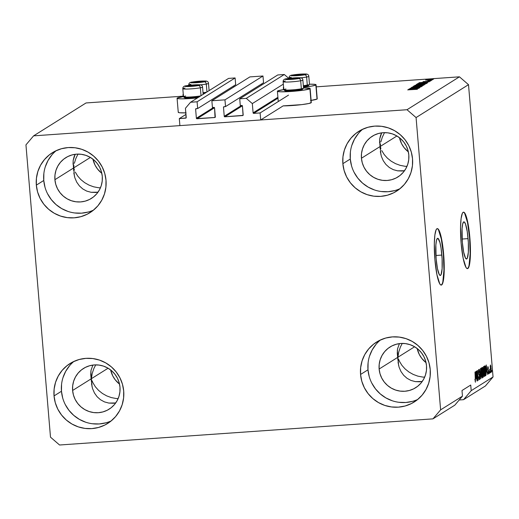 <?xml version="1.0" encoding="UTF-8"?>
<svg xmlns="http://www.w3.org/2000/svg" width="519" height="519" viewBox="0 0 519 519"><rect width="100%" height="100%" fill="white"/><g stroke="black" fill="none" stroke-linecap="round" stroke-linejoin="round"><path stroke-width="0.78" d="M288.512 95.12L260.116 112.934L260.707 119.96L283.16 105.876L260.707 119.96L179.898 125.617L179.308 118.592L186.1 117.949L185.445 108.263L190.551 102.256L197.097 101.795L197.668 108.542L195.923 108.705L195.624 109.25L196.377 118.241L213.62 107.427L196.377 118.241L196.571 118.63L215.028 117.463L214.568 107.926L214.185 107.427L212.433 107.504L211.869 100.764L249.879 76.909L262.977 75.995L224.967 99.843L225.531 106.59L223.786 106.758L223.488 107.297L224.24 116.295L241.484 105.474L224.24 116.295L224.63 116.788L243.061 115.374L242.438 105.973L242.049 105.48L240.297 105.558L239.733 98.811L246.278 98.35L252.325 103.586L253.103 112.857L277.899 97.3L253.103 112.857L253.713 113.382L260.116 112.934L288.512 95.12M277.97 98.162L253.713 113.382A0.564 0.558 57.9 0 1 253.103 112.857L252.325 103.586L283.329 84.136L252.325 103.586L246.278 98.35L284.295 74.502L246.278 98.35L239.733 98.811L277.749 74.963L239.733 98.811L240.297 105.558L241.835 105.448A0.564 0.558 57.9 0 1 242.438 105.973L243.19 114.965A0.564 0.558 57.9 0 1 242.684 115.568L224.85 116.814A0.564 0.558 57.9 0 1 224.24 116.295L223.488 107.297A0.564 0.558 57.9 0 1 224 106.7L225.531 106.59L263.542 82.742L225.531 106.59L224.967 99.843L211.869 100.764L249.879 76.909L262.977 75.995L224.967 99.843L211.869 100.764L212.433 107.504L213.964 107.401A0.564 0.558 57.9 0 1 214.568 107.926L215.327 116.918A0.564 0.558 57.9 0 1 214.814 117.515L196.98 118.767A0.564 0.558 57.9 0 1 196.377 118.241L195.624 109.25A0.564 0.558 57.9 0 1 196.13 108.646L197.668 108.542L235.678 84.694L197.668 108.542L197.097 101.795L235.113 77.947L197.097 101.795L190.551 102.256L228.561 78.401L190.551 102.256L185.445 108.263L186.23 117.541A0.564 0.558 57.9 0 1 185.718 118.137L179.308 118.592L185.964 114.414L179.308 118.592L179.898 125.617L260.707 119.96L260.116 112.934L253.713 113.382L277.97 98.162M288.798 78.401L284.295 74.502L277.749 74.963L284.295 74.502L288.798 78.401M242.399 105.805L224.85 116.814L242.399 105.805M261.641 85.071L261.55 83.994L261.641 85.071M224.5 106.661L223.488 107.297L224.5 106.661M263.542 82.742L262.977 75.995L263.542 82.742M214.529 107.757L196.98 118.767L214.529 107.757M233.771 87.017L233.68 85.946L233.771 87.017M196.636 108.614L195.624 109.25L196.636 108.614M235.678 84.694L235.113 77.947L228.561 78.401L235.113 77.947L235.678 84.694M441.864 255.069A18.626 3.004 -94 0 1 440.287 275.453A18.626 3.004 -94 0 1 436.116 258.676L435.856 245.072L436.453 240.479L437.439 238.383L438.03 238.383L439.924 242.522L441.053 248.134L442.11 258.715L442.123 268.673L441.072 274.661L440.54 275.368L439.327 274.648L437.465 268.647L436.116 258.676A18.626 3.004 -94 0 1 437.692 238.299A18.626 3.004 -94 0 1 441.864 255.069L435.889 255.491L441.864 255.069M468.08 238.623A18.626 3.004 -94 0 1 466.51 259.007A18.626 3.004 -94 0 1 462.332 242.23L462.072 228.626L462.669 224.033L463.655 221.937L464.246 221.937L465.511 224.046L467.269 231.682L468.326 242.263L468.339 252.228L467.288 258.215L466.756 258.923L465.543 258.203L463.681 252.202L462.332 242.23A18.626 3.004 -94 0 1 463.908 221.847A18.626 3.004 -94 0 1 468.08 238.623L462.111 239.038L468.08 238.623M467.321 268.641A28.305 4.567 86 0 0 469.578 237.683L469.857 237.663A28.305 4.567 -94 0 1 467.463 268.641A28.305 4.567 -94 0 1 461.119 243.152L460.541 227.075L461.093 218.564L462.319 213.38L463.123 212.303L464.025 212.31L465.952 215.515L466.905 218.596L469.312 232.233L470.428 248.627L470.246 258.339L468.651 267.434L467.846 268.511L466.944 268.505L465.991 267.421L463.162 258.3L461.119 243.152A28.305 4.567 -94 0 1 463.506 212.174A28.305 4.567 -94 0 1 469.857 237.663L469.578 237.683A28.305 4.567 86 0 0 463.37 212.193M441.105 285.087A28.305 4.567 86 0 0 443.362 254.135L443.641 254.115A28.305 4.567 -94 0 1 441.247 285.093A28.305 4.567 -94 0 1 434.896 259.597L434.325 243.521L434.877 235.01L436.103 229.826L436.907 228.749L437.809 228.756L438.763 229.839L440.689 235.042L443.096 248.685L444.206 265.079L443.661 278.703L443.122 281.772L441.63 284.957L440.728 284.957L439.775 283.867L436.946 274.746L434.896 259.597A28.305 4.567 -94 0 1 437.29 228.62A28.305 4.567 -94 0 1 443.641 254.115L443.362 254.135A28.305 4.567 86 0 0 437.154 228.645M397.872 359.797L397.924 357.234L398.624 365.525L397.314 353.724L397.541 348.859L399.422 343.617L397.541 348.859L397.269 352.998L397.872 359.797M399.079 367.141L398.047 362.32L399.079 367.141L400.966 371.52L399.079 367.141M403.659 375.289L400.966 371.52L403.659 375.289L407.032 378.299L403.659 375.289M410.97 380.433L407.032 378.299L410.97 380.433L415.317 381.614L410.97 380.433M419.903 381.796L415.317 381.614L422.213 381.51L419.903 381.796M91.35 381.251L91.402 378.688L92.097 386.979L90.786 375.179L91.013 370.313L92.901 365.071L91.013 370.313L90.741 374.452L91.35 381.251M92.551 388.595L91.526 383.775L92.551 388.595L94.445 392.974L92.551 388.595M97.131 396.743L94.445 392.974L97.131 396.743L100.511 399.753L97.131 396.743M104.442 401.888L100.511 399.753L104.442 401.888L108.789 403.068L104.442 401.888M113.382 403.25L108.789 403.068L115.692 402.965L113.382 403.25M73.646 170.466L73.704 167.909L74.399 176.201L73.114 160.929L73.646 170.466M74.853 177.816L73.821 172.989L74.853 177.816L76.747 182.195L74.853 177.816M79.433 185.958L76.747 182.195L79.433 185.958L82.806 188.968L79.433 185.958M86.744 191.109L82.806 188.968L86.744 191.109L91.091 192.29L86.744 191.109M95.678 192.465L91.091 192.29L97.987 192.179L95.678 192.465M90.819 371.714L91.402 378.688L108.095 368.211L91.402 378.688L92.187 373.544L93.855 368.529L95.71 364.876L93.855 368.529L92.187 373.544L91.402 378.688L72.615 390.476L91.402 378.688L90.819 371.714M73.945 165.593L73.704 167.909L90.397 157.432L73.704 167.909L73.945 165.593M75.742 158.769L74.366 163.29L75.742 158.769L77.785 154.474L75.742 158.769M78.006 154.091L77.785 154.474L78.006 154.091M380.174 149.018L380.226 146.455L380.92 154.746L379.642 139.475L380.174 149.018M381.374 156.362L380.349 151.535L381.374 156.362L383.269 160.741L381.374 156.362M385.954 164.504L383.269 160.741L385.954 164.504L389.334 167.514L385.954 164.504M393.272 169.655L389.334 167.514L393.272 169.655L397.619 170.835L393.272 169.655M402.206 171.017L397.619 170.835L404.515 170.732L402.206 171.017M397.34 350.26L397.924 357.234L414.623 346.763L397.924 357.234L398.715 352.09L400.383 347.075L402.231 343.422L400.383 347.075L398.715 352.09L397.924 357.234L379.136 369.022L397.924 357.234L397.34 350.26M380.466 144.146L380.226 146.455L396.925 135.978L380.226 146.455L380.466 144.146M382.269 137.314L380.894 141.836L382.269 137.314L384.313 133.02L382.269 137.314M384.534 132.637L384.313 133.02L384.534 132.637M408.81 154.928A24.062 23.653 57.9 0 1 397.911 176.966A24.062 23.653 57.9 0 1 361.438 158.243L380.226 146.455L361.438 158.243L361.503 153.546L362.476 148.972L364.319 144.691L366.959 140.863L370.3 137.639L374.205 135.148L378.533 133.474L383.119 132.695L387.777 132.832L392.338 133.876L396.613 135.796L400.454 138.521L403.704 141.934L406.241 145.91L407.966 150.296L408.81 154.928L408.745 159.618L407.772 164.192L405.936 168.474L403.289 172.302L399.954 175.526L396.042 178.017L391.715 179.691L387.129 180.469L382.471 180.333L377.916 179.289L373.635 177.368L369.794 174.65L366.544 171.231L364.007 167.254L362.281 162.869L361.438 158.243A24.062 23.653 57.9 0 1 372.337 136.205A24.062 23.653 57.9 0 1 408.81 154.928M380.901 148.557L379.817 144.554L380.901 148.557M384.216 154.578L381.796 150.627L384.216 154.578L387.395 158.152L384.216 154.578M391.209 161.214L387.395 158.152L391.209 161.214L395.51 163.641L391.209 161.214M400.136 165.347L395.51 163.641L400.136 165.347L404.904 166.262L400.136 165.347M406.948 166.404L404.904 166.262L406.948 166.404M399.468 137.71A24.062 23.653 -122.1 0 0 408.356 151.879L404.119 147.656L401.583 143.679L399.468 137.71M102.282 176.376A24.062 23.653 57.9 0 1 91.383 198.414A24.062 23.653 57.9 0 1 54.91 179.697L73.704 167.909L54.91 179.697L54.975 175L55.948 170.427L57.791 166.145L60.431 162.317L63.772 159.093L67.684 156.602L72.011 154.928L76.591 154.149L81.249 154.286L85.81 155.33L90.092 157.251L93.926 159.975L97.176 163.388L99.713 167.365L101.439 171.75L102.282 176.376L102.224 181.073L101.25 185.646L99.408 189.928L96.768 193.756L93.426 196.98L89.515 199.471L85.187 201.145L80.607 201.923L75.943 201.787L71.388 200.743L67.107 198.822L63.266 196.098L60.022 192.685L57.486 188.708L55.76 184.323L54.91 179.697A24.062 23.653 57.9 0 1 65.816 157.659A24.062 23.653 57.9 0 1 102.282 176.376M74.379 170.011L73.289 166.009L74.379 170.011M77.694 176.032L75.274 172.081L77.694 176.032L80.873 179.606L77.694 176.032M84.681 182.662L80.873 179.606L84.681 182.662L88.983 185.095L84.681 182.662M93.608 186.801L88.983 185.095L93.608 186.801L98.376 187.716L93.608 186.801M100.427 187.859L98.376 187.716L100.427 187.859M92.94 159.164A24.062 23.653 -122.1 0 0 101.834 173.333L97.598 169.11L95.061 165.133L92.94 159.164M119.986 387.161A24.062 23.653 57.9 0 1 109.087 409.199A24.062 23.653 57.9 0 1 72.615 390.476L72.679 385.786L73.646 381.206L75.489 376.924L78.129 373.096L81.47 369.878L85.382 367.381L89.709 365.713L94.296 364.928L98.954 365.065L103.508 366.116L107.79 368.036L111.63 370.754L114.881 374.167L117.417 378.143L119.136 382.535L119.986 387.161L119.921 391.851L118.948 396.432L117.106 400.713L114.465 404.541L111.124 407.759L107.219 410.257L102.885 411.924L98.305 412.709L93.647 412.573L89.086 411.522L84.805 409.601L80.97 406.883L77.72 403.471L75.184 399.494L73.458 395.108L72.615 390.476A24.062 23.653 57.9 0 1 83.514 368.438A24.062 23.653 57.9 0 1 119.986 387.161M426.508 365.707A24.062 23.653 57.9 0 1 415.609 387.745A24.062 23.653 57.9 0 1 379.136 369.022L379.201 364.332L380.174 359.758L382.016 355.47L384.657 351.648L387.998 348.424L391.903 345.926L396.237 344.259L400.817 343.474L405.475 343.61L410.036 344.661L414.318 346.582L418.152 349.3L421.402 352.712L423.939 356.689L425.664 361.081L426.508 365.707L426.449 370.397L425.476 374.978L423.634 379.259L420.993 383.087L417.652 386.305L413.74 388.802L409.413 390.47L404.833 391.255L400.168 391.118L395.614 390.067L391.332 388.147L387.492 385.429L384.242 382.016L381.712 378.04L379.986 373.654L379.136 369.022A24.062 23.653 57.9 0 1 390.035 346.984A24.062 23.653 57.9 0 1 426.508 365.707M380.459 339.964A35.383 34.786 -122.1 0 0 367.99 369.8L360.562 374.465A35.383 34.786 57.9 0 1 376.593 342.053A35.383 34.786 57.9 0 1 430.232 369.586L428.986 362.781L426.449 356.332L422.719 350.481L417.938 345.459L412.294 341.463L406.001 338.635L399.299 337.097L392.448 336.896L385.708 338.044L379.344 340.503L373.589 344.168L368.678 348.911L364.792 354.535L362.087 360.835L360.66 367.562L360.562 374.465L361.808 381.27L364.344 387.719L368.075 393.571L372.85 398.592L378.5 402.588L384.793 405.417L391.495 406.954L398.345 407.156L405.086 406.007L411.45 403.548L417.198 399.883L422.109 395.141L425.995 389.516L428.707 383.217L430.134 376.489L430.232 369.586A35.383 34.786 57.9 0 1 414.201 401.998A35.383 34.786 57.9 0 1 360.562 374.465L367.99 369.8A35.383 34.786 -122.1 0 0 417.763 399.429M73.932 361.419A35.383 34.786 -122.1 0 0 61.469 391.255L54.041 395.919A35.383 34.786 57.9 0 1 70.065 363.508A35.383 34.786 57.9 0 1 123.704 391.041L122.458 384.235L119.921 377.78L116.191 371.935L111.416 366.914L105.772 362.917L99.473 360.089L92.771 358.551L85.92 358.35L79.18 359.498L72.816 361.957L67.068 365.623L62.157 370.365L58.271 375.99L55.559 382.289L54.132 389.016L54.041 395.919L55.28 402.725L57.817 409.173L61.547 415.025L66.328 420.046L71.972 424.042L78.265 426.871L84.967 428.409L91.818 428.61L98.558 427.461L104.929 425.003L110.677 421.337L115.588 416.595L119.474 410.97L122.179 404.671L123.606 397.943L123.704 391.041A35.383 34.786 57.9 0 1 107.673 423.452A35.383 34.786 57.9 0 1 54.041 395.919L61.469 391.255A35.383 34.786 -122.1 0 0 111.241 420.883M56.234 150.633A35.383 34.786 -122.1 0 0 43.765 180.476L36.336 185.134A35.383 34.786 57.9 0 1 52.367 152.729A35.383 34.786 57.9 0 1 106.006 180.262L104.76 173.45L102.224 167.001L98.493 161.15L93.712 156.135L88.068 152.132L81.775 149.31L75.073 147.766L68.223 147.565L61.482 148.719L55.118 151.172L49.363 154.844L44.452 159.58L40.573 165.204L37.861 171.504L36.434 178.231L36.336 185.134L37.582 191.939L40.119 198.394L43.849 204.239L48.624 209.261L54.274 213.264L60.567 216.086L67.269 217.63L74.12 217.824L80.86 216.676L87.224 214.217L92.972 210.552L97.89 205.816L101.769 200.185L104.481 193.885L105.908 187.158L106.006 180.262A35.383 34.786 57.9 0 1 89.975 212.667A35.383 34.786 57.9 0 1 36.336 185.134L43.765 180.476A35.383 34.786 -122.1 0 0 93.537 210.098M362.755 129.179A35.383 34.786 -122.1 0 0 350.293 159.022L342.864 163.68A35.383 34.786 57.9 0 1 358.895 131.275A35.383 34.786 57.9 0 1 412.527 158.808L411.282 151.996L408.751 145.547L405.021 139.695L400.24 134.68L394.596 130.678L388.303 127.856L381.601 126.312L374.744 126.111L368.01 127.265L361.639 129.718L355.891 133.389L350.98 138.125L347.094 143.75L344.389 150.049L342.955 156.783L342.864 163.68L344.11 170.485L346.647 176.94L350.37 182.785L355.152 187.807L360.796 191.809L367.089 194.631L373.797 196.176L380.648 196.37L387.388 195.222L393.752 192.763L399.5 189.098L404.411 184.362L408.297 178.731L411.009 172.431L412.436 165.704L412.527 158.808A35.383 34.786 57.9 0 1 396.497 191.213A35.383 34.786 57.9 0 1 342.864 163.68L350.293 159.022A35.383 34.786 -122.1 0 0 400.065 188.644M183.467 96.618A16.42 1.388 175.2 0 0 177.271 98.026L177.53 98.545L178.588 98.72L182.344 98.844L197.473 97.909A16.42 1.388 175.2 0 1 177.076 98.266A16.42 1.388 175.2 0 1 177.271 98.026L183.797 96.573M177.076 98.266L178.257 112.318A16.42 1.388 -4.8 0 0 185.834 112.857M183.311 94.769A16.42 1.388 175.2 0 1 183.019 94.542A16.42 1.388 175.2 0 1 183.213 94.296L183.272 94.263A16.42 1.388 175.2 0 0 183.213 94.296L183.473 94.821M310.109 88.502A16.42 1.388 175.2 0 0 303.531 87.938L310.096 88.451L311.095 102.794A16.42 1.388 -4.8 0 0 311.29 102.554L310.109 88.502A16.42 1.388 175.2 0 1 309.914 88.743L303.388 90.196L291.217 91.461L280.532 91.798L277.847 91.526L277.587 91.007A16.42 1.388 175.2 0 1 283.789 89.599M317.219 98.779L315.857 85.012L317.038 99.064A16.42 1.388 -4.8 0 0 317.232 98.824L316.052 84.772A16.42 1.388 175.2 0 1 315.857 85.012L311.724 86.089L303.466 87.186A16.42 1.388 175.2 0 0 315.857 85.012L315.597 84.493L314.54 84.318L309.473 84.208A16.42 1.388 175.2 0 1 316.052 84.772M283.634 87.75A16.42 1.388 175.2 0 1 283.335 87.516A16.42 1.388 175.2 0 1 283.53 87.276A16.42 1.388 175.2 0 1 283.588 87.244L283.348 87.562L283.789 87.795M92.077 380.797L92.972 382.86L92.077 380.797M95.392 386.811L92.972 382.86L95.392 386.811L98.571 390.385L95.392 386.811M102.386 393.447L98.571 390.385L102.386 393.447L106.687 395.88L102.386 393.447M111.306 397.58L106.687 395.88L111.306 397.58L116.074 398.501L111.306 397.58M118.124 398.637L116.074 398.501L118.124 398.637M110.644 369.943A24.062 23.653 -122.1 0 0 119.532 384.118L115.296 379.895L112.759 375.918L110.638 369.943M398.598 359.343L399.5 361.412L398.598 359.343M401.92 365.357L399.5 361.412L401.92 365.357L405.099 368.931L401.92 365.357M408.907 371.993L405.099 368.931L408.907 371.993L413.208 374.426L408.907 371.993M417.834 376.132L413.208 374.426L417.834 376.132L422.602 377.047L417.834 376.132M424.652 377.183L422.602 377.047L424.652 377.183M417.166 348.489A24.062 23.653 -122.1 0 0 426.06 362.664L421.824 358.441L419.287 354.464L417.166 348.489M454.813 405.164L432.963 418.865L59.562 445.004L50.492 437.154L25.95 144.872L33.599 135.855L407.006 109.723L459.438 76.825L316.227 86.848L459.438 76.825L407.006 109.723L416.076 117.566L440.618 409.854L432.963 418.865L454.813 405.164L462.461 396.146L440.618 409.854L462.461 396.146L461.994 390.522L470.733 385.04L471.2 390.664L493.05 376.956L468.508 84.668L416.076 117.566L468.508 84.668L459.438 76.825L468.508 84.668L493.05 376.956L471.2 390.664L463.551 399.675L459.205 399.98L463.551 399.675L485.401 385.974L463.551 399.675L471.2 390.664L470.733 385.04L461.994 390.522L462.461 396.146L454.813 405.164M183.155 96.164L86.037 102.957L33.599 135.855L86.037 102.957L183.155 96.164M411.463 88.619L419.222 88.074L409.316 88.859L417.899 87.802L410.289 88.243L420.04 87.562L411.463 88.619L420.04 87.562L410.289 88.243L417.899 87.802L409.316 88.859L419.222 88.074L411.463 88.619M411.398 87.477L421.467 86.731L411.346 87.536M413.273 86.375L422.544 85.992L412.17 87.062L421.311 86.128L413.273 86.375L421.311 86.128L412.17 87.062L422.382 86.096L413.273 86.375M423.867 85.233L419.482 85.2L413.87 86.031L421.889 85.622L413.818 85.972L418.593 85.265L423.919 85.174M426.41 83.637L422.025 83.604L416.413 84.441L425.158 83.929L416.361 84.376L421.136 83.669L426.462 83.578M425.606 82.443L418.956 82.806L429.356 81.717L425.606 82.443L429.356 81.717L419.112 82.709L425.606 82.443M432.249 79.128L433.644 79.031L432.249 79.128M311.115 100.433A16.42 1.388 -4.8 0 0 317.038 99.064L310.511 100.524M311.277 102.503L308.896 103.489L301.805 104.617L283.16 105.876A16.42 1.388 -4.8 0 0 299.859 104.844A16.42 1.388 -4.8 0 0 311.095 102.794L309.914 88.743A16.42 1.388 175.2 0 1 292.541 91.363A16.42 1.388 175.2 0 1 277.393 91.247A16.42 1.388 175.2 0 1 277.587 91.007L284.114 89.547M186.087 112.85L179.769 112.772L178.711 112.597L178.452 112.078M425.619 80.036L433.002 79.491L425.586 80.082M430.783 80.049L432.171 79.952L430.783 80.049M427.864 80.607L431.536 80.348L427.864 80.607M429.687 80.73L431.081 80.633L429.687 80.73M423.082 81.632L430.465 81.087L423.043 81.678M427.539 82.858L423.193 82.839L427.319 82.69L427.092 83.137L417.334 83.825L420.416 83.072L423.193 82.839L417.334 83.825L427.611 82.781M425.016 84.441L414.798 85.414L417.107 84.772L422.615 84.35L414.798 85.414L425.087 84.363M415.142 89.015L408.492 89.372L418.885 88.288L415.142 89.015L418.885 88.288L408.648 89.274L415.142 89.015M417.38 89.307L407.687 89.878L417.412 89.268M476.786 372.999L477.285 380.927L476.461 371.091L477.934 378.422L477.272 370.579L478.259 380.317L476.786 372.999L478.259 380.317L477.435 370.482L477.934 378.422L476.461 371.091L477.441 380.829L476.786 372.999M478.765 370.722L478.388 370.748L478.765 370.722L479.374 372.22L478.661 369.58L478.44 372.551L479.621 376.612L479.452 378.494L478.745 376.651C478.94 378.727 479.206 379.726 479.537 379.655L479.777 376.483L479.705 379.376L479.426 379.668L479.089 378.974L478.745 376.651L479.413 378.507L479.601 376.405L478.719 374.329L478.388 371.721L478.615 369.612L479.245 371.079L479.225 372.447L478.661 370.864L478.628 372.739L479.777 376.483L478.739 373.44L478.803 370.709L478.388 370.741M480.419 368.607L480.6 378.851L479.316 369.301L480.575 377.657L480.419 368.607L480.575 377.657L479.316 369.301L480.6 378.851L480.419 368.607M481.976 378.124L481.256 376.139L480.795 370.021L481.275 368.049L481.93 370.598L482.307 375.925L481.976 378.124L482.157 372.707C481.924 369.839 481.587 368.282 481.126 368.029C480.75 368.821 480.691 370.67 480.957 373.589L481.911 378.143M484.512 376.528L483.682 373.738L483.338 368.425L483.818 366.459L484.474 369.003L484.843 373.894L484.512 376.528L484.701 371.111C484.467 368.243 484.123 366.686 483.669 366.433C483.293 367.225 483.234 369.074 483.494 371.993L484.454 376.547M486.491 372.058L486.258 364.941L487.575 374.471L487.03 371.721L486.491 372.058L487.03 371.721L487.575 374.471L486.258 364.941L486.491 372.058M491.727 370.391L491.681 371.896L491.727 370.391M491.162 368.38L491 372.441L490.189 366.44L490.546 365.045L491.032 367.121L490.429 365.019L490.312 368.99L490.968 372.434L491.162 368.38M490.254 371.312L490.215 372.817L490.254 371.312M489.449 369.398L489.599 373.206L489.449 369.398M489.183 371.987L489.145 373.492L489.183 371.987M488.463 372.973L487.964 371.941L488.541 374.004L488.548 371.474L488.775 372.402L488.541 374.004L488.081 372.817L488.113 371.714L488.373 372.947L488.6 372.149L487.776 369.307L487.944 366.583L488.444 368.412L488.003 367.614L487.892 368.788L488.723 371.461L487.873 368.613L488.035 367.608L487.685 367.634L488.444 368.412L487.912 366.596L487.73 368.86L488.483 371.111L488.405 372.979M485.927 370.274L486.044 374.809L485.31 375.892L484.48 366.057L485.174 365.817L485.622 367.595L485.927 370.274L485.174 365.817L484.48 366.057L485.31 375.892L485.758 375.613C486.141 374.952 486.193 373.167 485.927 370.274L485.927 370.274M483.455 374.017L483.455 376.781L482.767 377.488L481.943 367.653L482.462 367.335L483.455 374.017L483.04 369.567L482.417 367.355L481.943 367.653L482.767 377.488L483.234 377.196L482.748 377.229L483.234 377.196L483.455 374.017M476.027 378.623L475.793 371.513L477.104 381.043L476.559 378.293L476.027 378.623L476.559 378.293L477.104 381.043L475.793 371.513L476.027 378.623M475.391 381.043L474.891 379.337L475.482 382.198L474.891 379.337L475.307 380.972L475.488 380.518L474.989 372.013L475.359 381.043M485.401 385.974L493.05 376.956L485.401 385.974M407.006 109.723L416.076 117.566L440.618 409.854L432.963 418.865L59.562 445.004L50.492 437.154L25.95 144.872L33.599 135.855L407.006 109.723M490.507 366.044L490.968 371.403L490.306 368.899L490.922 371.409M487.802 369.502L488.191 369.476L487.802 369.502M486.329 371.773L487.03 371.721L486.329 371.773M486.446 370.877L486.134 366.025L486.88 370.605L486.297 370.89L486.88 370.605L486.264 366.018L486.446 370.877M485.006 366.939L485.369 374.647L484.571 367.121L485.006 366.939L484.558 366.972L485.239 366.998L485.907 372.804L485.641 374.471L485.207 374.66L485.758 374.348L485.907 373.167L485.239 366.998M483.766 367.582L483.656 371.909L483.766 367.582L483.371 367.614L483.812 367.575L484.285 368.996L484.538 371.182L484.415 375.38L483.494 371.922L484.389 375.386L483.968 375.419M483.968 375.412L484.344 375.386M482.287 371.786L483.046 371.734L482.287 371.786M482.456 368.542L482.443 371.643L482.028 368.717L482.456 368.542L482.015 368.568L482.553 368.496L482.871 371.273L482.274 371.656L482.858 371.319L482.917 370.047L482.696 368.62L482.015 368.535M482.832 372.61L482.832 376.243L482.372 372.804L482.832 372.61L482.359 372.642L482.917 372.577L483.286 375.821L482.664 376.249L483.273 375.873L483.299 374.121L483.027 372.648L482.359 372.616M481.223 369.178L481.113 373.505L481.223 369.178L480.834 369.204L481.269 369.165L481.742 370.592L481.995 372.778L481.872 376.976L480.951 373.511L481.82 376.989L481.424 377.015L481.801 376.976M479.452 378.494L478.992 378.539M478.985 378.526L479.374 378.5M478.635 373.972L479.037 373.946L478.635 373.972M478.719 374.329L479.342 374.283L478.719 374.329M475.858 378.338L476.559 378.293L475.858 378.338M475.981 377.443L475.67 372.59L476.41 377.177L475.832 377.456L476.41 377.177L475.8 372.584L475.981 377.443M475.183 381.653L475.482 382.198M490.968 371.403L490.87 367.238L490.624 366.129L490.202 366.057M484.415 375.38L484.396 369.781L484.032 367.906L483.371 367.601M481.846 376.982L481.853 371.377L481.489 369.502L480.834 369.197M426.624 80.166L431.957 79.595M430.433 81.113L427.812 81.418L430.478 81.061M424.523 82.495L420.053 82.683L424.523 82.495M418.223 83.76L418.191 83.384L418.223 83.76M426.475 83.183L426.339 82.819L423.017 82.936L418.638 83.643L426.112 83.118L418.645 83.734L423.017 82.936L426.384 82.949M421.104 84.253L417.548 84.253L419.566 83.903L425.269 83.715L421.117 84.344L425.301 83.682L418.846 83.987L417.685 84.363L421.104 84.253M419.352 84.766L418.139 84.688L419.352 84.766L419.307 85.103L416.095 85.239L419.287 84.857M420.046 85.051L420.014 84.649L420.046 85.051M423.932 84.441L420.143 84.954L423.88 84.519M414.986 86.109L418.567 85.849L415.005 85.849L417.023 85.499L422.732 85.311L418.574 85.94L422.732 85.311M414.052 89.06L409.582 89.255L414.052 89.06M415.667 89.333L416.244 89.378M431.99 79.744L426.631 79.971M422.784 85.492L421.156 85.194L415.005 85.849M350.383 152.119L350.293 159.022L351.538 165.827M354.075 172.282L357.799 178.127L362.58 183.149L368.224 187.145L374.517 189.973M381.225 191.511L388.076 191.712L394.81 190.564M358.408 133.467L354.522 139.092L351.817 145.391M43.862 173.573L43.765 180.476L45.01 187.281M47.547 193.73L51.277 199.581L56.052 204.603L61.703 208.599L67.995 211.428M74.697 212.965L81.548 213.166L88.288 212.018M51.881 154.922L48.001 160.546L45.289 166.846M61.56 384.358L61.469 391.255L62.708 398.067M65.245 404.515L68.975 410.36L73.756 415.382L79.401 419.384L85.693 422.207M92.395 423.751L99.246 423.952L105.986 422.797M69.585 365.7L65.699 371.332L62.987 377.624M368.088 362.904L367.99 369.8L369.236 376.612M371.773 383.061L375.503 388.913L380.278 393.927L385.922 397.93L392.221 400.752M398.923 402.296L405.774 402.497L412.514 401.343M376.106 344.246L372.22 349.877L369.515 356.177M73.069 164.108L73.179 160.377L73.088 164.393M74.042 156.822L73.179 160.377L75.197 154.286L74.042 156.822M379.59 142.654L379.707 138.923L379.616 142.939M380.57 135.368L379.707 138.923L381.725 132.832L380.57 135.368M442.843 281.791L443.933 270.211L443.362 254.135L441.312 238.98L438.484 229.859M441.351 284.976L442.156 283.906M469.059 265.345L470.149 253.759L469.578 237.683L467.528 222.534L464.7 213.413M467.567 268.531L468.372 267.454M288.72 78.966L287.928 78.972A4.956 0.422 175.2 0 1 288.966 78.687L289.498 78.869L288.201 79.167L292.041 79.109L297.718 78.174L288.966 78.687A4.956 0.422 175.2 0 1 291.029 78.388A4.956 0.422 175.2 0 1 295.908 78.045A4.956 0.422 175.2 0 1 297.685 78.291A4.956 0.422 175.2 0 1 297.53 78.363A4.956 0.422 175.2 0 1 294.584 78.875A4.956 0.422 175.2 0 1 289.706 79.219A4.956 0.422 175.2 0 1 288.103 79.154A4.956 0.422 175.2 0 1 287.928 78.972L288.72 78.966M283.841 89.813L284.873 90.682A8.946 0.759 -4.8 0 0 291.172 90.819A8.946 0.759 -4.8 0 0 300.689 89.774L301.351 88.807A9.906 0.837 175.2 0 1 290.815 89.962A9.906 0.837 175.2 0 1 283.841 89.813A9.906 0.837 175.2 0 1 285.988 89.028M283.231 81.82A9.906 0.837 -4.8 0 0 290.406 81.911A9.906 0.837 -4.8 0 0 300.676 80.769A2.264 1.745 -100.7 0 0 298.73 78.544A7.642 0.649 175.2 0 1 288.026 79.537A7.642 0.649 175.2 0 1 286.884 78.719A2.264 1.745 -100.7 0 0 286.631 78.745A2.264 1.745 -100.7 0 0 286.397 78.817M286.631 78.745A2.264 1.745 79.3 0 1 286.884 78.719A7.642 0.649 175.2 0 1 297.588 77.727A7.642 0.649 175.2 0 1 298.73 78.544L289.271 79.504L285.223 79.206L289.161 78.363L296.343 77.759L300.079 77.831L300.112 78.207L298.73 78.544A2.264 1.745 79.3 0 1 300.676 80.769A9.906 0.837 175.2 0 0 302.869 80.049C302.746 78.434 301.578 77.655 299.372 77.727L286.65 78.739C284.282 78.888 283.108 79.881 283.121 81.71L283.796 89.748A9.906 0.837 -4.8 0 0 290.413 89.982A9.906 0.837 -4.8 0 0 301.351 88.807L300.676 80.769A9.906 0.837 175.2 0 1 289.738 81.944A9.906 0.837 175.2 0 1 283.121 81.71A9.906 0.837 175.2 0 1 285.314 80.99M302.759 79.939A9.906 0.837 -4.8 0 1 300.676 80.769L301.351 88.807A9.906 0.837 -4.8 0 0 303.544 88.087L302.869 80.049M301.578 88.859L302.616 89.054L301.643 89.566L294.695 90.553L286.91 90.929L285.242 90.812L284.886 90.695L285.203 90.371M303.511 88.165A9.906 0.837 175.2 0 1 301.351 88.807L300.689 89.774A8.946 0.759 -4.8 0 0 302.635 89.19L303.511 88.165M296.913 78.577L297.685 78.291L295.908 78.045L289.498 78.869L295.908 78.045L297.685 78.291L296.913 78.577M295.96 78.693L295.908 78.045L295.96 78.693M291.094 79.167L291.029 78.388L291.094 79.167M188.397 85.985L187.612 85.992A4.956 0.422 175.2 0 1 188.65 85.706L189.182 85.888L187.884 86.186L191.725 86.135L197.395 85.2L188.65 85.706A4.956 0.422 175.2 0 1 190.713 85.408A4.956 0.422 175.2 0 1 195.592 85.064A4.956 0.422 175.2 0 1 197.369 85.311A4.956 0.422 175.2 0 1 197.214 85.382A4.956 0.422 175.2 0 1 194.268 85.895A4.956 0.422 175.2 0 1 189.39 86.238A4.956 0.422 175.2 0 1 187.787 86.173A4.956 0.422 175.2 0 1 187.612 85.992L188.397 85.985M182.915 88.84A9.906 0.837 -4.8 0 0 190.084 88.931A9.906 0.837 -4.8 0 0 200.36 87.789A9.906 0.837 175.2 0 1 189.422 88.97A9.906 0.837 175.2 0 1 182.805 88.73L183.479 96.768A9.906 0.837 -4.8 0 0 189.85 97.021A9.906 0.837 -4.8 0 0 200.691 95.892A9.906 0.837 175.2 0 1 190.246 96.995A9.906 0.837 175.2 0 1 183.525 96.839A9.906 0.837 175.2 0 1 185.672 96.047M199.147 97.001L189.299 97.916L184.569 97.715A8.946 0.759 -4.8 0 0 189.857 97.89A8.946 0.759 -4.8 0 0 198.848 97.047M202.442 86.965A9.906 0.837 -4.8 0 1 200.36 87.789A2.264 1.745 79.3 0 0 198.414 85.564A7.642 0.649 175.2 0 0 197.272 84.746A7.642 0.649 175.2 0 0 186.561 85.739L194.644 84.85L200.075 85.077L196.137 85.92L188.955 86.524L184.92 86.355L186.561 85.739A2.264 1.745 79.3 0 0 186.315 85.765L199.056 84.746C201.262 84.681 202.429 85.453 202.553 87.069A9.906 0.837 175.2 0 1 200.36 87.789L201.022 95.684L200.36 87.789A2.264 1.745 -100.7 0 0 198.414 85.564A7.642 0.649 175.2 0 1 187.703 86.556A7.642 0.649 175.2 0 1 186.561 85.739A2.264 1.745 -100.7 0 0 186.315 85.765A2.264 1.745 -100.7 0 0 186.074 85.836M186.334 85.765C183.966 85.907 182.792 86.9 182.805 88.73A9.906 0.837 175.2 0 1 184.998 88.009M183.525 96.839L184.556 97.702L184.881 97.39M196.597 85.596L197.369 85.311L195.592 85.064L189.182 85.888L195.592 85.064L197.369 85.311L196.597 85.596M195.644 85.713L195.592 85.064L195.644 85.713M190.778 86.193L190.713 85.408L190.778 86.193M194.34 82.255L193.555 82.268A4.956 0.422 175.2 0 1 194.593 81.983L195.125 82.158L193.827 82.463L197.668 82.404L203.338 81.47L194.593 81.983A4.956 0.422 175.2 0 1 196.656 81.678A4.956 0.422 175.2 0 1 201.534 81.34A4.956 0.422 175.2 0 1 203.312 81.58A4.956 0.422 175.2 0 1 203.156 81.652A4.956 0.422 175.2 0 1 200.211 82.171A4.956 0.422 175.2 0 1 195.332 82.508A4.956 0.422 175.2 0 1 193.73 82.443A4.956 0.422 175.2 0 1 193.555 82.268L194.456 82.579L193.555 82.268L194.34 82.255M206.633 92.161A9.906 0.837 175.2 0 1 203.02 92.68A9.906 0.837 -4.8 0 0 206.633 92.161M205.089 93.271L203.091 93.55A8.946 0.759 -4.8 0 0 204.791 93.316M189.675 85.272A9.906 0.837 175.2 0 1 188.747 84.999C188.734 83.17 189.909 82.184 192.277 82.034L204.999 81.022C207.204 80.951 208.372 81.723 208.495 83.345A9.906 0.837 175.2 0 1 206.303 84.059L206.964 91.954L206.303 84.059A9.906 0.837 175.2 0 1 200.295 84.863A9.906 0.837 -4.8 0 0 206.303 84.059A2.264 1.745 -100.7 0 0 204.356 81.84A7.642 0.649 175.2 0 1 193.645 82.826A7.642 0.649 175.2 0 1 192.504 82.008A2.264 1.745 -100.7 0 0 192.257 82.034A2.264 1.745 -100.7 0 0 192.017 82.106M188.78 85.382L188.747 84.999A9.906 0.837 175.2 0 1 190.94 84.286M192.257 82.034A2.264 1.745 79.3 0 1 192.504 82.008A7.642 0.649 175.2 0 1 203.214 81.022A7.642 0.649 175.2 0 1 204.356 81.84L196.279 82.729L190.849 82.495L200.581 81.12L205.699 81.126L206.017 81.353L204.356 81.84A2.264 1.745 79.3 0 1 206.303 84.059A9.906 0.837 -4.8 0 0 208.385 83.235M202.54 81.872L203.312 81.58L201.534 81.34L195.125 82.158L201.534 81.34L203.312 81.58L202.54 81.872M201.586 81.983L201.534 81.34L201.586 81.983M196.72 82.463L196.656 81.678L196.72 82.463M294.662 75.236L293.871 75.242A4.956 0.422 175.2 0 1 294.909 74.957L295.441 75.138L293.838 75.359L296.751 75.456L303.66 74.451L294.909 74.957A4.956 0.422 175.2 0 1 296.972 74.658A4.956 0.422 175.2 0 1 301.85 74.314A4.956 0.422 175.2 0 1 303.628 74.561A4.956 0.422 175.2 0 1 303.472 74.632A4.956 0.422 175.2 0 1 300.527 75.145A4.956 0.422 175.2 0 1 295.648 75.489A4.956 0.422 175.2 0 1 294.046 75.424A4.956 0.422 175.2 0 1 293.871 75.242L294.662 75.236M307.52 85.129L308.558 85.324L308.241 85.648L303.414 86.524A8.946 0.759 -4.8 0 0 306.632 86.044L307.293 85.077A9.906 0.837 175.2 0 1 303.336 85.661A9.906 0.837 -4.8 0 0 307.293 85.077L306.619 77.039A2.264 1.745 -100.7 0 0 304.672 74.82A7.642 0.649 175.2 0 1 293.968 75.806A7.642 0.649 175.2 0 1 292.826 74.989A2.264 1.745 -100.7 0 0 292.573 75.015A2.264 1.745 -100.7 0 0 292.34 75.086M300.611 77.844A9.906 0.837 -4.8 0 0 306.619 77.039A9.906 0.837 175.2 0 1 300.611 77.844M289.991 78.252A9.906 0.837 175.2 0 1 289.064 77.98A9.906 0.837 175.2 0 1 291.256 77.26M308.811 76.325A9.906 0.837 175.2 0 1 306.619 77.039L307.293 85.077A9.906 0.837 -4.8 0 0 309.486 84.363L308.811 76.325C308.688 74.704 307.52 73.932 305.315 73.996L292.593 75.015A2.264 1.745 79.3 0 1 292.826 74.989L300.903 74.1L306.333 74.327L302.395 75.171L295.214 75.774L291.178 75.605L292.826 74.989A7.642 0.649 175.2 0 1 303.531 73.996A7.642 0.649 175.2 0 1 304.672 74.82A2.264 1.745 79.3 0 1 306.619 77.039A9.906 0.837 -4.8 0 0 308.701 76.215M309.454 84.435A9.906 0.837 175.2 0 1 307.293 85.077L306.632 86.044A8.946 0.759 -4.8 0 0 308.578 85.466L309.454 84.435M302.856 74.846L303.628 74.561L301.85 74.314L295.441 75.138L301.85 74.314L303.628 74.561L302.856 74.846M301.902 74.963L301.85 74.314L301.902 74.963M297.037 75.443L296.972 74.658L297.037 75.443M183.019 94.542L183.194 96.657M485.096 366.907L484.558 366.946M283.335 87.523L283.51 89.638M277.393 91.253L278.255 101.555M288.103 79.154L288.746 79.271M202.553 87.069L203.163 94.341M187.787 86.173L188.429 86.29M208.495 83.345L209.105 90.611M193.73 82.443L194.372 82.56M292.593 75.015C290.225 75.158 289.051 76.15 289.064 77.98L289.096 78.363M294.046 75.424L294.688 75.54"/></g></svg>
